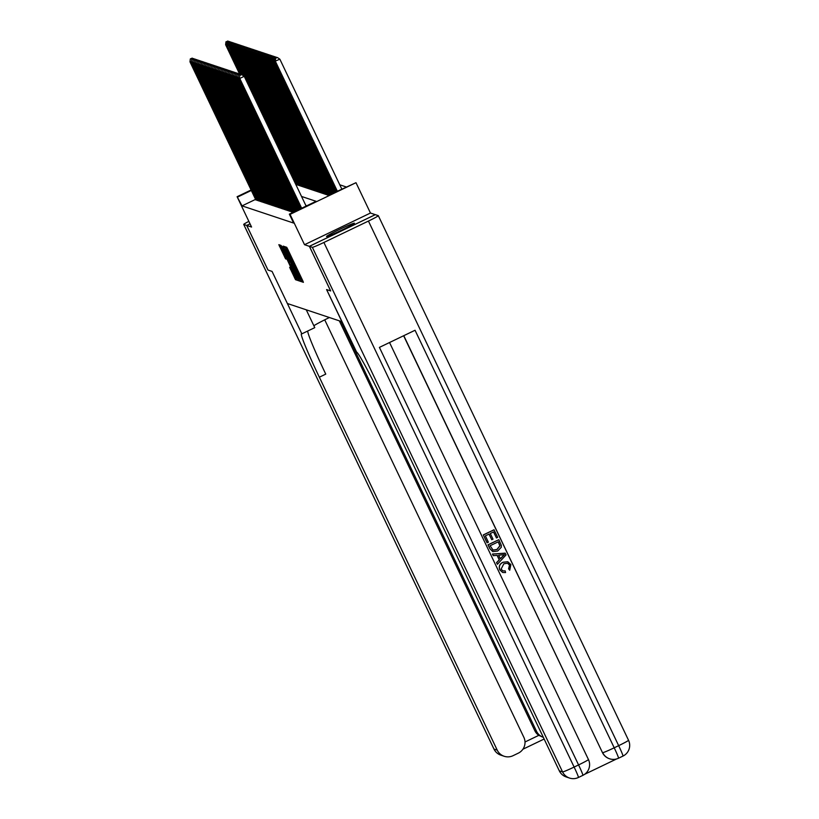 <?xml version="1.0" encoding="UTF-8"?>
<svg xmlns="http://www.w3.org/2000/svg" width="819" height="819" viewBox="0 0 819 819"><rect width="100%" height="100%" fill="white"/><g stroke="black" fill="none" stroke-linecap="round" stroke-linejoin="round"><path stroke-width="1.23" d="M301.269 280.579L301.945 281.838L303.419 282.33L302.723 280.62L287.684 249.099L286.711 247.297L285.237 246.806L298.74 273.996L301.269 280.579M326.597 236.548A15.438 0.809 -25.5 0 0 341.216 230.415A15.438 0.809 -25.5 0 0 354.432 223.229A15.438 0.809 -25.5 0 0 354.392 223.198A15.438 0.809 -25.5 0 0 339.762 229.32A15.438 0.809 -25.5 0 0 326.556 236.517A15.438 0.809 -25.5 0 0 326.597 236.548M289.65 267.352L295.536 279.699L297.184 280.252L281.439 247.01L280.467 245.219L278.829 244.676L285.596 258.855L286.302 259.091L281.193 247.522L283.814 252.334L295.598 277.651L289.65 267.352M255.579 199.375L242.055 205.876L237.1 196.714L251.105 189.988M248.853 221.365A11.875 0.624 -25.5 0 0 243.704 224.416A11.875 0.624 -25.5 0 0 243.734 224.437L246.683 225.42L267.967 270.035L272.051 271.396L268.008 270.045L246.724 225.44L251.566 227.047L237.1 196.714M306.255 309.807L314.762 327.641L301.842 333.845L272.051 271.396L287.387 303.521L341.912 321.693M330.671 290.919L326.576 289.578L341.902 321.693M330.641 290.929L309.367 246.324L375.286 214.65L370.454 213.032L355.989 182.698L290.059 214.373L289.353 214.138L316.083 201.3L301.525 196.447M370.454 213.032L304.525 244.707L309.367 246.324M304.525 244.707L290.059 214.373M242.055 205.876L293.611 223.065L289.353 214.138M298.874 279.34L299.856 281.142L301.484 281.685L300.788 279.975L285.749 248.454L284.777 246.652L283.139 246.109L298.874 279.34L299.774 278.91M299.334 280.968L297.696 280.415L296.724 278.624L280.978 245.393L282.657 247.42L289.731 262.008L283.343 247.205L299.334 280.968M250.041 223.853L246.724 225.44M323.894 242.465L574.119 767.065A11.875 0.624 154.5 0 1 562.581 771.918A11.875 11.845 108.4 0 0 569.512 778.05L566.246 776.965A11.875 11.845 -71.6 0 1 559.305 770.833L562.581 771.918L312.356 247.318A11.875 0.624 -25.5 0 0 323.894 242.465L368.437 221.069A11.875 0.624 -25.5 0 0 378.317 215.673A11.875 0.624 -25.5 0 0 378.286 215.643L375.286 214.65M292.506 212.039L293.048 212.367M291.093 211.568L292.322 211.671M289.68 211.097L290.909 211.2M288.268 210.626L289.496 210.729M286.855 210.155L288.083 210.258M285.442 209.684L286.67 209.787M284.029 209.214L285.258 209.316M282.616 208.743L283.845 208.845M281.204 208.272L282.432 208.374M279.791 207.801L281.019 207.903M278.378 207.33L279.607 207.432M276.965 206.859L278.204 206.961M275.553 206.388L276.791 206.49M274.14 205.917L275.379 206.019M272.727 205.446L273.966 205.549M271.314 204.975L272.553 205.078M269.901 204.504L271.14 204.607M268.489 204.033L269.727 204.136M267.076 203.562L268.315 203.665M265.663 203.092L266.902 203.194M264.25 202.621L265.489 202.723M262.838 202.15L264.076 202.252M261.425 201.679L262.664 201.781M260.022 201.208L261.251 201.31M258.609 200.737L259.838 200.839M257.197 200.266L258.425 200.368M306.859 205.733L305.784 205.364M257.012 199.897L255.784 199.795M346.058 186.896L339.772 184.797M328.132 194.922L328.685 195.239M327.958 194.543L326.72 194.451M326.546 194.072L325.307 193.98M325.133 193.601L323.904 193.509M323.72 193.13L322.491 193.038M322.307 192.66L321.079 192.567M320.894 192.189L319.666 192.096M319.482 191.718L318.253 191.626M318.069 191.247L316.84 191.155M316.656 190.776L315.428 190.684M315.243 190.305L314.015 190.213M313.831 189.834L312.602 189.742M312.418 189.363L311.189 189.271M311.005 188.892L309.777 188.8M309.602 188.421L308.364 188.329M308.19 187.95L306.951 187.858M306.777 187.479L305.538 187.387M305.364 187.008L304.125 186.916M303.951 186.537L302.713 186.445M302.539 186.067L301.3 185.974M301.126 185.596L299.887 185.503M299.713 185.125L298.474 185.033M298.3 184.654L297.062 184.562M296.887 184.183L295.7 184.244M295.772 184.377L328.552 195.311L355.989 182.698M251.32 190.458L237.807 196.949M300.163 279.177L285.596 248.986L300.174 279.177M295.086 273.474L297.707 278.286L295.833 273.72L290.899 264.455L295.086 273.474M341.758 188.964L279.863 59.193L275.051 61.21L337.059 191.216M337.305 191.103L275.399 61.333L275.532 58.333L277.313 57.473L275.532 58.333M275.051 61.21L275.389 58.282M277.313 57.473L279.863 59.193M306.122 206.081L244.226 76.31L239.772 78.45L301.668 208.221M239.895 75.45L241.677 74.601L239.752 75.409L239.414 78.337L301.423 208.343M244.226 76.31L241.677 74.601M239.752 75.409L239.414 78.337M343.376 229.371A15.346 0.799 -25.5 0 0 338.288 231.797M502.886 570.863L505.19 570.884L505.558 572.563L502.671 572.471L499.805 569.87C498.525 566.441 499.59 563.892 502.999 562.233L507.749 561.742M502.62 572.45L499.805 569.87M499.918 569.901C498.638 566.482 499.703 563.933 503.112 562.274L507.811 561.762L510.872 564.608L509.725 570.229L508.579 568.836L509.49 565.09L507.534 563.237M493.304 555.681L492.424 554.043L505.139 553.153L506.07 554.893L497.409 564.281L496.642 562.684L499.355 559.879L497.174 555.323L493.304 555.681L492.536 554.074L505.251 553.194M497.409 564.281L496.529 562.643L499.232 559.848L497.082 555.323M496.478 537.96L493.591 531.92L490.305 533.507L492.987 539.127L491.758 539.721L489.066 534.09L485.37 535.872L488.38 542.188L487.039 542.741L483.302 534.92L493.99 529.78L497.706 537.366L496.478 537.96L493.519 531.961M491.758 539.721L488.994 534.131M584.612 774.324L616.615 758.947M582.831 775.347A11.875 0.645 -115.7 0 0 582.872 775.347L578.419 777.487A11.875 0.645 64.3 0 1 578.378 777.487A11.875 11.845 108.4 0 1 569.512 778.05A11.875 11.875 0 0 0 578.419 777.487A11.875 0.645 64.3 0 0 574.119 767.065L578.572 764.926L379.412 347.389L415.049 330.262L614.209 747.798A11.875 0.624 154.5 0 1 602.671 752.661A11.875 11.845 108.4 0 0 609.602 758.793L609.387 758.722A11.875 11.845 -71.6 0 1 602.456 752.589L403.777 335.677M403.634 335.749L602.456 752.589M492.772 551.607L489.844 548.638L488.022 544.799L498.822 539.701L501.32 545.331L501.289 547.256L497.727 551.023L492.823 551.627L489.957 548.669L488.134 544.84L498.822 539.701M312.356 247.318L309.408 246.335L330.681 290.94L326.597 289.578L356.623 352.109A49.488 2.672 64.3 0 1 381.429 397.901L559.305 770.833M309.408 246.335L375.327 214.66M487.151 542.782L483.302 534.92M483.415 534.95L494.103 529.821M490.079 545.751L493.099 550.122L497.031 549.508L499.969 545.853L498.31 541.799L490.079 545.751M492.987 550.092L496.918 549.467L499.856 545.812L498.228 541.84M502.108 554.852L498.628 555.18L500.368 558.834L504.432 554.637L502.108 554.852M500.317 558.732L504.32 554.596M509.725 570.229L508.691 568.877L509.602 565.13L507.585 563.247L503.839 563.779L501.085 569.174L502.948 570.884L505.19 570.884M313.841 325.727A22.267 1.167 154.5 0 1 329.392 317.526M301.842 333.845L301.597 333.773A49.488 2.672 -115.7 0 0 301.443 333.763A49.488 2.672 -115.7 0 0 319.349 377.201L497.225 750.132A11.875 11.845 108.4 0 0 513.022 755.702L518.273 753.173A11.875 11.845 108.4 0 0 523.863 737.335L324.723 319.83M250.02 223.822L246.683 225.42M341.021 321.406L536.517 731.254A11.875 11.845 108.4 0 0 543.345 737.346L538.8 735.349A11.875 11.845 -71.6 0 1 534.817 730.691L536.517 731.254M339.332 320.833L534.817 730.691M307.729 331.019A49.488 2.672 -115.7 0 0 325.757 374.119L319.349 377.201M336.333 191.564L273.638 60.739L336.097 191.687M275.153 60.299L273.996 60.862L274.119 57.862L275.901 57.002L274.119 57.862M273.638 60.739L273.976 57.811M275.901 57.002L276.791 57.606M335.37 192.035L272.225 60.268L335.125 192.148M273.741 59.828L272.584 60.391L272.707 57.391L274.488 56.531L272.707 57.391M272.225 60.268L272.563 57.34M274.488 56.531L275.379 57.135M334.398 192.496L270.813 59.797L334.162 192.608M272.328 59.357L271.171 59.92L271.294 56.92L273.075 56.061L271.294 56.92M270.813 59.797L271.15 56.869M273.075 56.061L273.966 56.665M333.435 192.956L269.4 59.326L333.2 193.079M270.915 58.886L269.758 59.449L269.881 56.45L271.662 55.59L269.881 56.45M269.4 59.326L269.738 56.398M271.662 55.59L272.553 56.194M239.517 77.426L238.36 77.979L300.696 208.691M238.483 74.979L240.264 74.13L238.339 74.939L238.001 77.866L300.46 208.804M241.155 74.734L240.264 74.13M238.339 74.939L238.001 77.866M238.104 76.955L236.947 77.508L299.734 209.152M237.07 74.509L238.851 73.659L236.926 74.468L236.589 77.395L299.488 209.265M239.752 74.263L238.851 73.659M236.926 74.468L236.589 77.395M236.691 76.484L235.534 77.037L298.771 209.613M235.657 74.038L237.438 73.188L235.514 73.997L235.176 76.925L298.526 209.736M238.339 73.792L237.438 73.188M235.514 73.997L235.176 76.925M235.278 76.013L234.121 76.566L297.799 210.084M234.244 73.567L236.026 72.717L234.101 73.526L233.763 76.454L297.563 210.196M236.926 73.321L236.026 72.717M234.101 73.526L233.763 76.454M332.473 193.427L267.987 58.855L332.227 193.54M269.502 58.415L268.345 58.978L268.468 55.979L270.25 55.119L268.468 55.979M267.987 58.855L268.325 55.927M270.25 55.119L271.15 55.723M233.876 75.543L232.709 76.095L296.836 210.544M232.831 73.096L234.613 72.246L232.688 73.055L232.35 75.983L296.591 210.657M235.514 72.85L234.613 72.246M232.688 73.055L232.35 75.983M331.5 193.888L266.574 58.384L331.265 194.001M268.089 57.944L266.933 58.507L267.055 55.508L268.837 54.648L267.055 55.508M266.574 58.384L266.912 55.457M268.837 54.648L269.738 55.252M232.463 75.072L231.296 75.624L295.864 211.005M231.419 72.625L233.2 71.775L231.275 72.584L230.938 75.512L295.628 211.128M234.101 72.379L233.2 71.775M231.275 72.584L230.938 75.512M330.538 194.349L265.161 57.914L330.292 194.472M266.677 57.473L265.52 58.036L265.643 55.037L267.424 54.177L265.643 55.037M265.161 57.914L265.499 54.986M267.424 54.177L268.325 54.781M231.05 74.601L229.883 75.153L294.901 211.476M230.006 72.154L231.787 71.304L229.863 72.113L229.525 75.041L294.656 211.589M232.688 71.908L231.787 71.304M229.863 72.113L229.525 75.041M329.576 194.82L263.749 57.443L329.33 194.932M265.274 57.002L264.107 57.565L264.23 54.566L266.011 53.706L264.23 54.566M263.749 57.443L264.087 54.515M266.011 53.706L266.912 54.31M229.637 74.13L228.47 74.683L293.939 211.937M228.593 71.683L230.374 70.833L228.45 71.642L228.112 74.57L293.693 212.049M231.275 71.437L230.374 70.833M228.45 71.642L228.112 74.57M328.562 195.198L262.336 56.972L328.214 195.086M263.861 56.531L262.694 57.095L262.817 54.095L264.598 53.235L262.817 54.095M262.336 56.972L262.674 54.044M264.598 53.235L265.499 53.839M228.225 73.659L227.058 74.212L292.936 212.326M227.18 71.212L228.962 70.362L227.037 71.171L226.709 74.099L292.578 212.203M229.863 70.966L228.962 70.362M227.037 71.171L226.709 74.099M327.16 194.727L260.923 56.501L326.801 194.615M262.449 56.061L261.281 56.624L261.404 53.624L263.186 52.764L261.404 53.624M260.923 56.501L261.261 53.573M263.186 52.764L264.087 53.368M226.812 73.188L225.645 73.741L291.523 211.855M225.768 70.751L227.549 69.891L225.624 70.7L225.297 73.628L291.165 211.732M228.45 70.495L227.549 69.891M225.624 70.7L225.297 73.628M325.747 194.257L259.51 56.03L325.389 194.144M261.036 55.59L259.869 56.153L259.992 53.153L261.773 52.293L259.992 53.153M259.51 56.03L259.848 53.112M261.773 52.293L262.674 52.897M225.399 72.717L224.232 73.27L290.11 211.384M224.355 70.28L226.136 69.42L224.211 70.229L223.884 73.157L289.752 211.261M227.037 70.025L226.136 69.42M224.211 70.229L223.884 73.157M324.334 193.786L258.108 55.559L323.976 193.673M259.623 55.119L258.456 55.682L258.579 52.682L260.36 51.822L258.579 52.682M258.108 55.559L258.435 52.641M260.36 51.822L261.261 52.426M223.986 72.246L222.819 72.799L288.697 210.913M222.942 69.81L224.723 68.95L222.799 69.758L222.471 72.686L288.339 210.79M225.624 69.554L224.723 68.95M222.799 69.758L222.471 72.686M322.921 193.315L256.695 55.088L322.563 193.202M258.21 54.648L257.043 55.211L257.166 52.211L258.947 51.351L257.166 52.211M256.695 55.088L257.023 52.17M258.947 51.351L259.848 51.955M222.573 71.775L221.406 72.328L287.285 210.442M221.529 69.339L223.311 68.479L221.396 69.287L221.058 72.215L286.926 210.319M224.211 69.083L223.311 68.479M221.396 69.287L221.058 72.215M321.509 192.844L255.282 54.617L321.15 192.731M256.797 54.177L255.63 54.74L255.753 51.74L257.535 50.88L255.753 51.74M255.282 54.617L255.61 51.699M257.535 50.88L258.435 51.484M221.161 71.304L219.994 71.857L285.872 209.971M220.116 68.868L221.898 68.008L219.983 68.816L219.646 71.744L285.514 209.848M222.799 68.612L221.898 68.008M219.983 68.816L219.646 71.744M320.096 192.373L253.87 54.146L319.738 192.26M255.385 53.706L254.218 54.269L254.34 51.269L256.122 50.42L254.34 51.269M253.87 54.146L254.197 51.228M256.122 50.42L257.023 51.013M219.748 70.833L218.581 71.386L284.459 209.5M218.704 68.397L220.485 67.537L218.571 68.346L218.233 71.273L284.101 209.377M221.386 68.141L220.485 67.537M218.571 68.346L218.233 71.273M318.683 191.902L252.457 53.675L318.325 191.789M253.972 53.235L252.805 53.798L252.928 50.798L254.709 49.949L252.928 50.798M252.457 53.675L252.784 50.758M254.709 49.949L255.61 50.543M218.335 70.362L217.168 70.915L283.046 209.029M217.291 67.926L219.072 67.066L217.158 67.875L216.82 70.803L282.688 208.906M219.973 67.67L219.072 67.066M217.158 67.875L216.82 70.803M317.27 191.431L251.044 53.204L316.912 191.318M252.559 52.764L251.392 53.327L251.515 50.328L253.296 49.478L251.515 50.328M251.044 53.204L251.382 50.287M253.296 49.478L254.197 50.072M216.922 69.891L215.755 70.444L281.634 208.558M215.878 67.455L217.67 66.595L215.745 67.404L215.407 70.332L281.286 208.435M218.56 67.199L217.67 66.595M215.745 67.404L215.407 70.332M315.858 190.96L249.631 52.733L315.499 190.847M251.146 52.293L249.979 52.856L250.102 49.857L251.883 49.007L250.102 49.857M249.631 52.733L249.969 49.816M251.883 49.007L252.784 49.601M215.51 69.42L214.343 69.973L280.221 208.087M214.476 66.984L216.257 66.124L214.332 66.933L213.994 69.861L279.873 207.965M217.148 66.728L216.257 66.124M214.332 66.933L213.994 69.861M314.445 190.489L248.218 52.262L314.087 190.377M249.734 51.822L248.566 52.385L248.689 49.386L250.471 48.536L248.689 49.386M248.218 52.262L248.556 49.345M250.471 48.536L251.372 49.13M214.097 68.95L212.93 69.502L278.808 207.617M213.063 66.513L214.844 65.653L212.92 66.462L212.582 69.39L278.46 207.494M215.735 66.257L214.844 65.653M212.92 66.462L212.582 69.39M313.032 190.018L246.806 51.792L312.674 189.906M248.321 51.351L247.154 51.914L247.277 48.915L249.058 48.065L247.277 48.915M246.806 51.792L247.143 48.874M249.058 48.065L249.959 48.659M212.684 68.479L211.527 69.031L277.395 207.146M211.65 66.042L213.431 65.182L211.507 65.991L211.169 68.919L277.047 207.023M214.322 65.786L213.431 65.182M211.507 65.991L211.169 68.919M311.619 189.547L245.393 51.321L311.271 189.435M246.908 50.88L245.741 51.443L245.874 48.444L247.655 47.594L245.874 48.444M245.393 51.321L245.731 48.403M247.655 47.594L248.546 48.188M211.271 68.008L210.114 68.561L275.983 206.675M210.237 65.571L212.019 64.711L210.094 65.52L209.756 68.448L275.634 206.552M212.909 65.315L212.019 64.711M210.094 65.52L209.756 68.448M310.206 189.076L243.98 50.85L309.858 188.964M245.495 50.409L244.328 50.973L244.461 47.973L246.243 47.123L244.461 47.973M243.98 50.85L244.318 47.932M246.243 47.123L247.133 47.717M209.859 67.537L208.702 68.09L274.57 206.204M208.825 65.1L210.606 64.24L208.681 65.049L208.343 67.977L274.222 206.081M211.497 64.844L210.606 64.24M208.681 65.049L208.343 67.977M308.794 188.605L242.567 50.379L308.446 188.493M244.082 49.939L242.915 50.502L243.048 47.502L244.83 46.652L243.048 47.502M242.567 50.379L242.905 47.461M244.83 46.652L245.72 47.246M208.446 67.066L207.289 67.619L273.157 205.733M207.412 64.629L209.193 63.769L207.268 64.578L206.931 67.506L272.809 205.61M210.084 64.373L209.193 63.769M207.268 64.578L206.931 67.506M307.381 188.135L241.155 49.908L307.033 188.022M242.67 49.468L241.513 50.031L241.636 47.031L243.417 46.181L241.636 47.031M241.155 49.908L241.492 46.99M243.417 46.181L244.308 46.775M207.033 66.595L205.876 67.148L271.744 205.262M205.999 64.158L207.78 63.298L205.856 64.107L205.518 67.035L271.396 205.139M208.681 63.902L207.78 63.298M205.856 64.107L205.518 67.035M305.968 187.664L239.742 49.437L305.62 187.551M241.257 48.997L240.1 49.56L240.223 46.56L242.004 45.71L240.223 46.56M239.742 49.437L240.08 46.519M242.004 45.71L242.895 46.304M304.555 187.193L238.329 48.966L304.207 187.08M239.844 48.526L238.687 49.089L238.81 46.089L240.591 45.24L238.81 46.089M238.329 48.966L238.667 46.048M240.591 45.24L241.482 45.833M303.143 186.722L236.916 48.495L302.795 186.609M238.431 48.055L237.275 48.618L237.397 45.618L239.179 44.769L237.397 45.618M236.916 48.495L237.254 45.577M239.179 44.769L240.069 45.362M205.62 66.124L204.463 66.677L270.331 204.791M204.586 63.687L206.368 62.828L204.443 63.636L204.105 66.564L269.983 204.668M207.268 63.432L206.368 62.828M204.443 63.636L204.105 66.564M204.207 65.653L203.051 66.206L268.919 204.32M203.173 63.217L204.955 62.357L203.03 63.165L202.692 66.093L268.571 204.197M205.856 62.961L204.955 62.357M203.03 63.165L202.692 66.093M202.805 65.182L201.638 65.735L267.506 203.849M201.761 62.746L203.542 61.886L201.617 62.694L201.279 65.622L267.158 203.726M204.443 62.49L203.542 61.886M201.617 62.694L201.279 65.622M301.73 186.251L235.503 48.024L301.382 186.138M237.019 47.584L235.862 48.147L235.985 45.147L237.766 44.298L235.985 45.147M235.503 48.024L235.841 45.106M237.766 44.298L238.667 44.891M201.392 64.711L200.225 65.264L266.093 203.378M200.348 62.275L202.129 61.415L200.205 62.224L199.867 65.151L265.745 203.255M203.03 62.019L202.129 61.415M200.205 62.224L199.867 65.151M300.317 185.78L234.091 47.553L299.969 185.667M235.606 47.113L234.449 47.676L234.572 44.676L236.353 43.827L234.572 44.676M234.091 47.553L234.429 44.636M236.353 43.827L237.254 44.421M199.979 64.24L198.812 64.793L264.691 202.907M198.935 61.804L200.716 60.944L198.792 61.753L198.454 64.681L264.332 202.784M201.617 61.548L200.716 60.944M198.792 61.753L198.454 64.681M298.904 185.309L232.678 47.082L298.556 185.196M234.193 46.642L233.036 47.205L233.159 44.206L234.94 43.356L233.159 44.206M232.678 47.082L233.016 44.165M234.94 43.356L235.841 43.96M198.567 63.769L197.399 64.322L263.278 202.436M197.522 61.333L199.304 60.473L197.379 61.282L197.041 64.21L262.919 202.313M200.205 61.077L199.304 60.473M197.379 61.282L197.041 64.21M297.492 184.838L231.265 46.611L297.143 184.725M232.791 46.171L231.623 46.734L231.746 43.735L233.528 42.885L231.746 43.735M231.265 46.611L231.603 43.694M233.528 42.885L234.429 43.489M197.154 63.298L195.987 63.851L261.865 201.965M196.11 60.862L197.891 60.002L195.966 60.811L195.628 63.739L261.507 201.843M198.792 60.606L197.891 60.002M195.966 60.811L195.628 63.739M296.079 184.367L229.852 46.14L295.731 184.255M231.378 45.7L230.211 46.263L230.334 43.264L232.115 42.414L230.334 43.264M229.852 46.14L230.19 43.223M232.115 42.414L233.016 43.018M195.741 62.828L194.574 63.38L260.452 201.494M194.697 60.391L196.478 59.531L194.553 60.34L194.226 63.268L260.094 201.372M197.379 60.135L196.478 59.531M194.553 60.34L194.226 63.268M242.946 75.45L228.798 45.792L242.506 75.164M229.965 45.229L228.798 45.792L228.921 42.793L230.702 41.943L228.921 42.793M228.44 45.669L228.777 42.752M230.702 41.943L231.603 42.547M194.328 62.357L193.161 62.909L259.039 201.024M193.284 59.92L195.065 59.06L193.141 59.869L192.813 62.797L258.681 200.901M195.966 59.664L195.065 59.06M193.141 59.869L192.813 62.797M241.37 74.631L227.027 45.199L241.093 74.693M228.552 44.758L227.385 45.321L227.508 42.322L229.289 41.472L227.508 42.322M227.027 45.199L227.365 42.281M229.289 41.472L230.19 42.076M192.915 61.886L191.748 62.439L257.627 200.553M191.871 59.449L193.653 58.589L191.728 59.398L191.4 62.326L257.268 200.43M194.553 59.193L193.653 58.589M191.728 59.398L191.4 62.326M239.957 74.16L225.624 44.728L239.68 74.222M227.139 44.287L225.972 44.85L226.095 41.851L227.877 41.001L226.095 41.851M225.624 44.728L225.952 41.81M227.877 41.001L228.777 41.605M191.503 61.415L190.336 61.968L256.214 200.082M190.458 58.978L192.24 58.118L190.315 58.927L189.988 61.855L255.856 199.959M193.141 58.722L192.24 58.118M190.315 58.927L189.988 61.855M303.04 281.316L301.945 281.838M287.51 248.73L286.415 249.263M295.28 265.018L294.175 265.551M301.945 278.982L301.003 279.433L301.945 278.992M299.406 273.669L298.74 273.996M298.157 271.048L297.492 271.365M295.342 265.141L294.369 265.612M291.636 257.381L290.97 257.709M290.387 254.76L289.721 255.078M287.571 248.853L286.599 249.324M285.125 247.195L283.845 247.819M301.064 280.559L299.856 281.142M298.904 279.842L297.696 280.415M297.604 278.204L296.724 278.624M282.35 246.775L281.685 247.092M291.451 264.199L290.909 264.455L291.451 264.189M286.148 258.599L285.596 258.855M285.299 256.736L284.623 257.064M280.815 245.761L279.525 246.376M296.754 279.125L295.536 279.699M295.434 277.487L294.564 277.907M291.011 268.745L290.346 269.062M622.921 756.091A11.875 0.645 -115.7 0 0 622.962 756.091L618.499 758.23A11.875 0.645 64.3 0 1 618.468 758.23A11.875 11.845 108.4 0 1 609.602 758.793A11.875 11.875 0 0 0 618.499 758.23A11.875 0.645 64.3 0 0 614.209 747.798L618.662 745.659L368.437 221.069M628.501 740.243A11.875 0.624 154.5 0 1 628.531 740.263A11.875 0.624 154.5 0 1 618.662 745.659A11.875 0.645 -115.7 0 1 622.962 756.091A11.875 11.875 0 0 0 628.531 740.263L378.317 215.673M588.411 759.51A11.875 0.624 154.5 0 1 588.441 759.53A11.875 0.624 154.5 0 1 578.572 764.926A11.875 0.645 -115.7 0 1 582.872 775.347A11.875 11.875 0 0 0 588.441 759.53L389.547 342.526M544.144 739.025L522.901 749.231L544.144 739.035M243.734 224.437L493.959 749.037L497.225 750.132M525.01 741.983L538.8 735.349M243.704 224.416L493.929 749.016A11.875 11.875 0 0 0 500.89 755.169A11.875 11.845 -71.6 0 1 493.959 749.037A11.875 0.624 154.5 0 1 493.929 749.016A11.875 0.624 154.5 0 1 493.929 748.976M500.89 755.169L504.156 756.265"/></g></svg>
